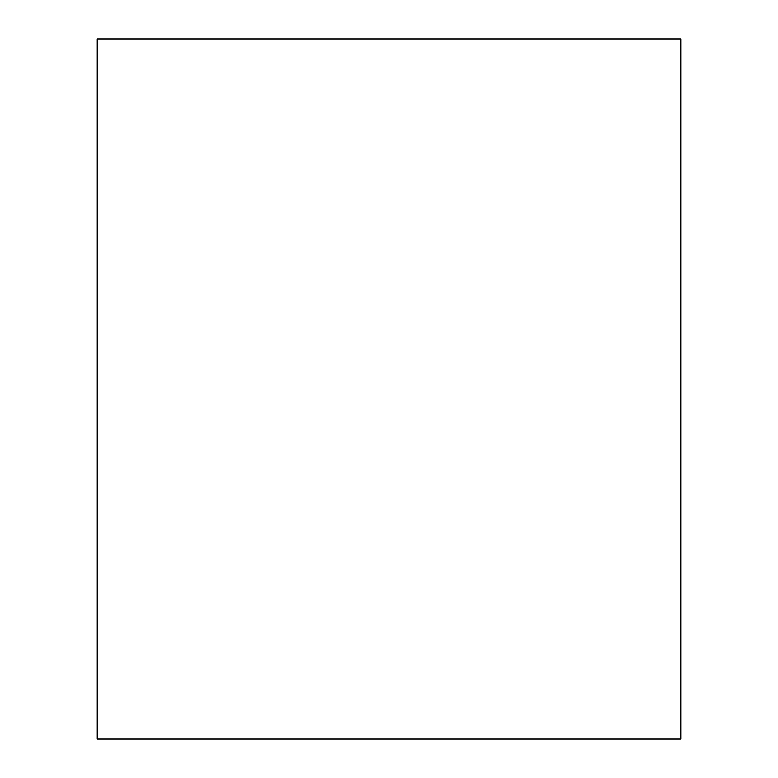 <?xml version="1.0" encoding="UTF-8"?>
<svg xmlns="http://www.w3.org/2000/svg" width="778" height="778" viewBox="0 0 778 778"><rect width="100%" height="100%" fill="white"/><g stroke="black" fill="none" stroke-linecap="round" stroke-linejoin="round"><path stroke-width="1.17" d="M97.25 38.9L97.25 739.1L680.75 739.1L680.75 38.9L97.25 38.9"/></g></svg>
